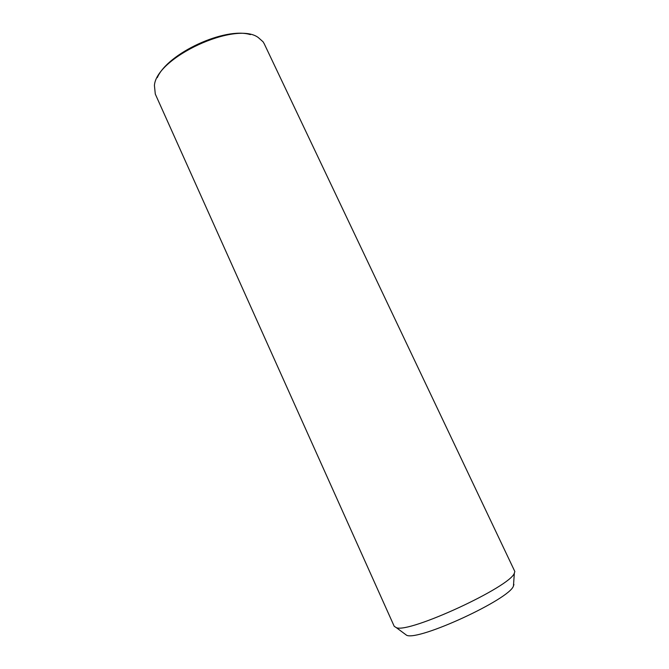 <?xml version="1.0" encoding="UTF-8"?>
<svg xmlns="http://www.w3.org/2000/svg" width="669" height="669" viewBox="0 0 669 669"><rect width="100%" height="100%" fill="white"/><g stroke="black" fill="none" stroke-linecap="round" stroke-linejoin="round"><path stroke-width="1" d="M514.846 571.518L264.205 43.728L263.068 41.796L258.251 37.523C235.772 20.672 156.153 57.459 154.422 85.498L155.292 94.053L394.225 626.318L396.341 627.664C409.102 633.56 510.556 586.68 514.336 573.141L514.846 571.518M404.536 633.719L406.693 635.316C418.953 641.061 509.887 599.039 513.457 585.985L513.926 584.413M157.307 77.621C167.626 53.286 225.16 26.701 250.382 34.612M513.457 585.985L514.336 573.141M406.693 635.316L396.341 627.664"/></g></svg>
